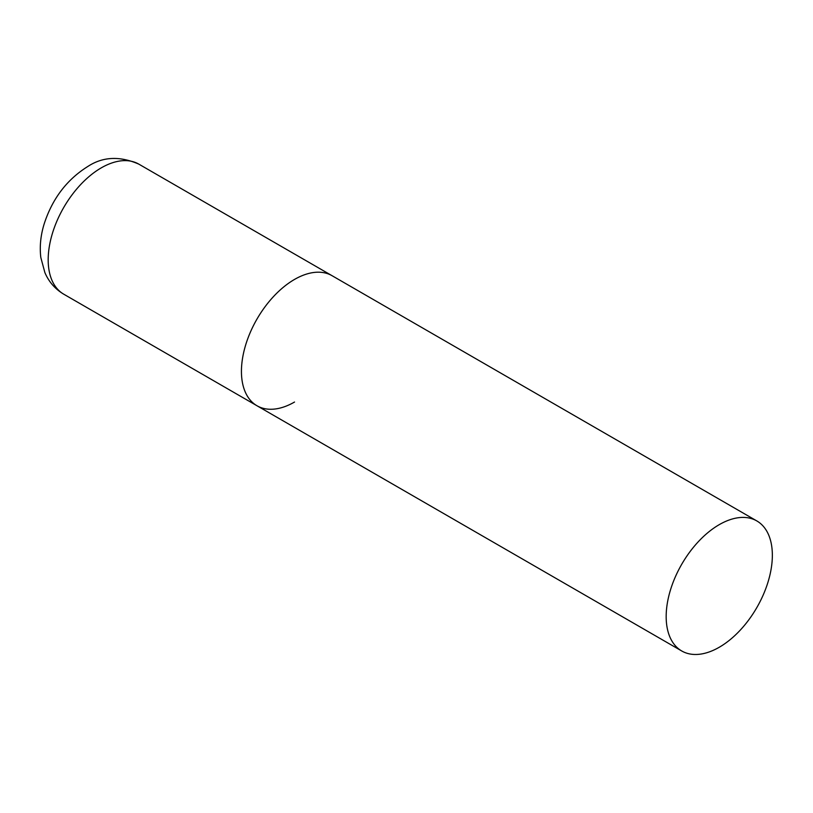 <?xml version="1.0" encoding="UTF-8"?>
<svg xmlns="http://www.w3.org/2000/svg" width="813" height="813" viewBox="0 0 813 813"><rect width="100%" height="100%" fill="white"/><g stroke="black" fill="none" stroke-linecap="round" stroke-linejoin="round"><path stroke-width="1.22" d="M294.53 402.039A75.081 43.353 -60 0 1 256.989 405.758A75.081 43.353 -60 0 1 245.475 345.586A75.081 43.353 -60 0 1 294.53 279.428A75.081 43.353 -60 0 1 332.07 275.709A75.081 43.353 120 0 0 274.215 295.82A75.081 43.353 120 0 0 241.441 371.389A75.081 43.353 120 0 0 256.989 405.758L63.739 294.184A75.081 43.353 -60 0 1 52.225 234.022A75.081 43.353 -60 0 1 101.279 167.854A75.081 43.353 -60 0 1 138.82 164.135C119.806 155.832 102.784 156.624 87.763 166.513C66.89 179.571 52.357 198.687 44.187 223.86C40.63 235.364 39.512 246.583 40.823 257.538L44.878 272.579C48.831 281.837 55.121 289.032 63.739 294.184M772.35 555.299A75.081 43.353 120 0 0 756.801 520.92A75.081 43.353 120 0 0 698.946 541.041A75.081 43.353 120 0 0 666.172 616.6A75.081 43.353 120 0 0 681.721 650.969A75.081 43.353 120 0 0 739.576 630.858A75.081 43.353 120 0 0 772.35 555.299M756.801 520.92L138.82 164.135M256.989 405.758L681.721 650.969"/></g></svg>
